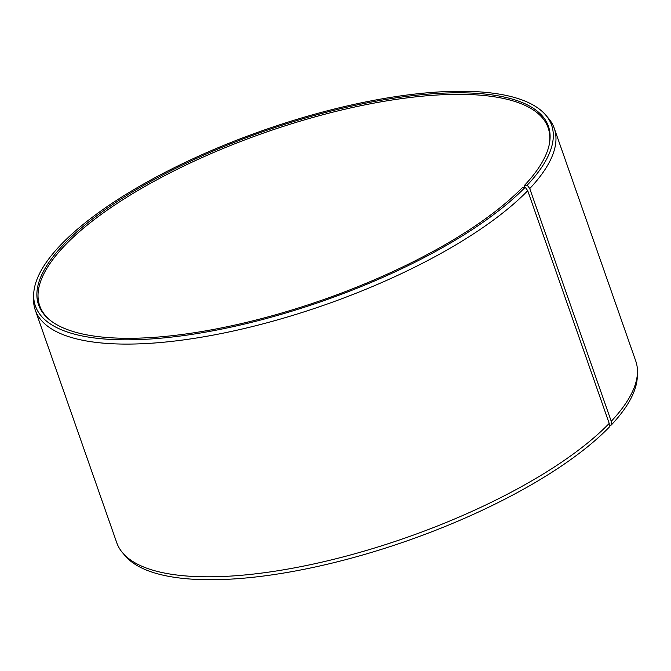 <?xml version="1.0" encoding="UTF-8"?>
<svg xmlns="http://www.w3.org/2000/svg" width="671" height="671" viewBox="0 0 671 671"><rect width="100%" height="100%" fill="white"/><g stroke="black" fill="none" stroke-linecap="round" stroke-linejoin="round"><path stroke-width="1.01" d="M50.359 320.461A269.331 89.017 160.7 0 1 39.715 305.766A269.331 89.017 160.7 0 1 65.708 244.605A269.331 89.017 160.7 0 1 338.998 110.64A269.331 89.017 160.7 0 1 548.106 127.725A269.331 89.017 160.7 0 1 548.962 145.85M524.303 187.368L524.353 185.523L527.23 185.146L529.746 188.585L611.239 421.296L611.239 425.062L609.218 425.322M524.353 185.523A270.111 89.277 160.7 0 0 549.121 145.146A270.111 89.277 160.7 0 0 364.143 103.468A270.111 89.277 160.7 0 0 64.626 243.489A270.111 89.277 160.7 0 0 49.797 320.008A270.111 89.277 160.7 0 0 274.179 315.185A270.111 89.277 160.7 0 0 522.357 187.603L525.208 187.259L527.716 190.707L609.209 423.418L609.226 427.167A273.474 90.384 160.7 0 1 348.157 559.01A273.474 90.384 160.7 0 1 125.318 555.974L122.701 552.921A274.942 90.87 160.7 0 1 116.754 542.73L35.261 310.019A274.942 90.87 160.7 0 1 33.55 298.343L33.684 294.317A273.474 90.384 160.7 0 1 61.774 243.833A273.474 90.384 160.7 0 1 322.843 111.99A273.474 90.384 160.7 0 1 545.682 115.026A273.474 90.384 160.7 0 1 527.23 185.146M609.209 423.418A274.942 90.87 160.7 0 1 346.739 555.974A274.942 90.87 160.7 0 1 122.701 552.921M527.716 190.707A274.942 90.87 160.7 0 1 248.731 327.456A274.942 90.87 160.7 0 1 35.261 310.019M525.208 187.259A273.474 90.384 160.7 0 1 231.478 327.02A273.474 90.384 160.7 0 1 33.684 294.317M545.682 115.026L548.299 118.079A274.942 90.87 160.7 0 1 554.246 128.27A274.942 90.87 160.7 0 1 529.746 188.585M554.246 128.27L635.739 360.981A274.942 90.87 160.7 0 1 637.45 372.657A274.942 90.87 160.7 0 1 611.239 421.296M637.45 372.657L637.316 376.683A273.474 90.384 160.7 0 1 611.239 425.062"/></g></svg>
